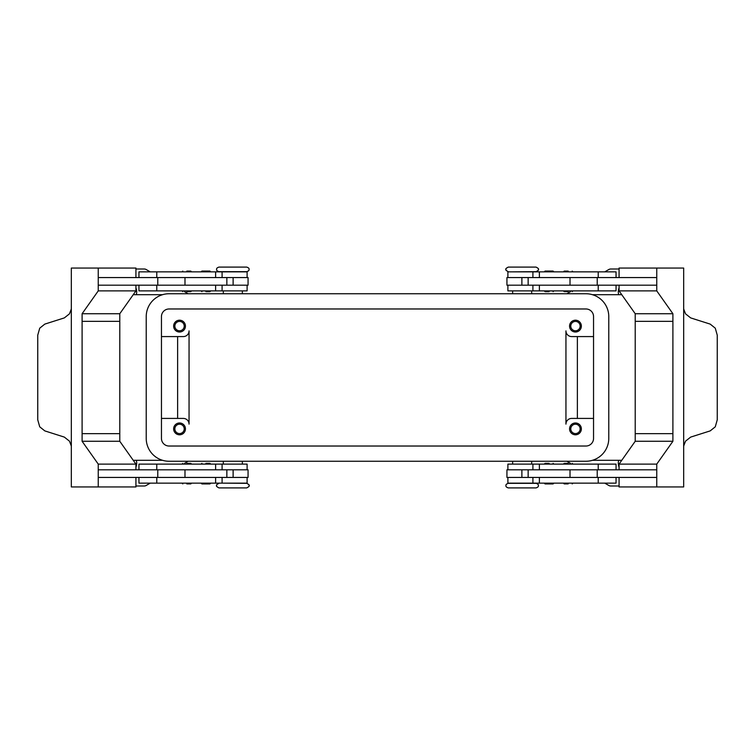 <?xml version="1.0" encoding="UTF-8"?>
<svg xmlns="http://www.w3.org/2000/svg" width="755" height="755" viewBox="0 0 755 755"><rect width="100%" height="100%" fill="white"/><g stroke="black" fill="none" stroke-linecap="round" stroke-linejoin="round"><path stroke-width="1.13" d="M218.941 483.332C216.779 484.455 216.015 485.21 216.657 485.616C216.005 485.994 216.77 486.758 218.941 487.9L246.734 487.9C248.905 486.758 249.669 485.994 249.018 485.616C249.66 485.21 248.895 484.455 246.734 483.332L223.32 483.143M522.167 487.9L536.059 487.9C537.9 487.277 538.655 486.513 538.343 485.616C538.655 484.719 537.9 483.955 536.059 483.332L508.266 483.332C506.435 483.955 505.671 484.719 505.982 485.616C505.671 486.513 506.435 487.277 508.266 487.9L522.167 487.9M512.645 271.857L536.059 271.668C538.221 270.545 538.985 269.79 538.343 269.384C538.995 269.007 538.23 268.242 536.059 267.1L508.266 267.1C506.095 268.242 505.331 269.007 505.982 269.384C505.34 269.79 506.105 270.545 508.266 271.668M232.833 267.1L218.941 267.1C217.1 267.723 216.345 268.487 216.657 269.384C216.345 270.281 217.1 271.045 218.941 271.668L246.734 271.668C248.565 271.045 249.329 270.281 249.018 269.384C249.329 268.487 248.565 267.723 246.734 267.1L232.833 267.1M186.806 483.908L190.807 483.908L186.806 483.908M186.806 463.343L190.807 463.343L186.806 463.343M247.111 469.818L247.111 464.108L138.948 464.108L138.948 469.818M247.111 477.434L247.111 483.143L138.948 483.143L138.948 477.434M226.859 285.182L226.859 277.566L248.065 277.566L248.065 285.182L98.244 285.182L98.244 277.566L226.859 277.566M184.984 277.566L184.984 285.182M209.918 271.054L210.683 271.819L201.16 271.819L201.925 271.054L209.918 271.054L201.925 271.054M205.917 291.694L209.918 291.694L205.917 291.694M209.918 291.694L210.683 290.93L201.16 290.93L201.925 291.694M568.194 483.908L564.193 483.908L568.194 483.908M568.194 463.343L564.193 463.343L568.194 463.343M507.888 469.818L507.888 464.108L616.052 464.108L616.052 469.818M507.888 477.434L507.888 483.143L616.052 483.143L616.052 477.434M528.141 285.182L528.141 277.566L506.935 277.566L506.935 285.182L656.756 285.182L656.756 277.566L528.141 277.566M570.016 277.566L570.016 285.182M545.082 271.054L549.083 271.054L545.082 271.054L544.317 271.819L553.84 271.819L553.075 271.054L549.083 271.054L553.075 271.054M549.083 291.694L545.082 291.694L549.083 291.694M545.082 291.694L544.317 290.93L553.84 290.93L553.075 291.694M174.858 428.897A4.681 4.681 0 0 0 179.539 433.578A4.681 4.681 0 0 0 184.22 428.897A4.681 4.681 0 0 0 179.539 424.216A4.681 4.681 0 0 0 174.858 428.897M185.437 428.897A5.898 5.898 0 0 1 179.539 434.795A5.898 5.898 0 0 1 173.641 428.897A5.898 5.898 0 0 1 179.539 422.989A5.898 5.898 0 0 1 185.437 428.897M570.78 326.103A4.681 4.681 0 0 0 575.461 330.784A4.681 4.681 0 0 0 580.142 326.103A4.681 4.681 0 0 0 575.461 321.422A4.681 4.681 0 0 0 570.78 326.103M581.359 326.103A5.898 5.898 0 0 1 575.461 332.011A5.898 5.898 0 0 1 569.563 326.103A5.898 5.898 0 0 1 575.461 320.205A5.898 5.898 0 0 1 581.359 326.103M174.858 326.103A4.681 4.681 0 0 0 179.539 330.784A4.681 4.681 0 0 0 184.22 326.103A4.681 4.681 0 0 0 179.539 321.422A4.681 4.681 0 0 0 174.858 326.103M185.437 326.103A5.898 5.898 0 0 1 179.539 332.011A5.898 5.898 0 0 1 173.641 326.103A5.898 5.898 0 0 1 179.539 320.205A5.898 5.898 0 0 1 185.437 326.103M570.78 428.897A4.681 4.681 0 0 0 575.461 433.578A4.681 4.681 0 0 0 580.142 428.897A4.681 4.681 0 0 0 575.461 424.216A4.681 4.681 0 0 0 570.78 428.897M581.359 428.897A5.898 5.898 0 0 1 575.461 434.795A5.898 5.898 0 0 1 569.563 428.897A5.898 5.898 0 0 1 575.461 422.989A5.898 5.898 0 0 1 581.359 428.897M507.888 277.566L507.888 271.857L616.052 271.857L616.052 277.566M507.888 285.182L507.888 290.892L616.052 290.892L616.052 285.182M568.194 291.656L564.193 291.656L568.194 291.656M568.194 271.092L564.193 271.092L568.194 271.092M549.083 463.306L545.082 463.306L549.083 463.306M545.082 463.306L544.317 464.07L553.84 464.07L553.075 463.306M545.082 483.946L544.317 483.181L553.84 483.181L553.075 483.946L545.082 483.946L553.075 483.946M528.141 469.818L528.141 477.434L506.935 477.434L506.935 469.818L656.756 469.818L656.756 477.434L528.141 477.434M570.016 477.434L570.016 469.818M683.671 308.927L685.512 313.825L690.665 317.902L710.191 324.103L715.278 328.18L717.25 335.163L717.25 419.837L715.278 426.82L710.191 430.897L690.665 437.098L685.512 441.175L683.671 446.073M683.671 306.87A11.419 8.079 90 0 0 683.671 307.238L683.671 447.762A11.419 8.079 -90 0 0 683.671 448.13L683.671 486.947L656.756 486.947L656.756 464.108L672.903 441.269L672.903 321.347L635.219 321.347L672.903 321.347L672.903 313.731L656.756 290.892L656.756 268.053L683.671 268.053L683.671 306.87M247.111 277.566L247.111 271.857L138.948 271.857L138.948 277.566M247.111 285.182L247.111 290.892L138.948 290.892L138.948 285.182M186.806 291.656L190.807 291.656L186.806 291.656M186.806 271.092L190.807 271.092L186.806 271.092M205.917 463.306L209.918 463.306L205.917 463.306M209.918 463.306L210.683 464.07L201.16 464.07L201.925 463.306M209.918 483.946L205.917 483.946L209.918 483.946L210.683 483.181L201.16 483.181L201.925 483.946L205.917 483.946L201.925 483.946M226.859 469.818L226.859 477.434L248.065 477.434L248.065 469.818L98.244 469.818L98.244 477.434L226.859 477.434M184.984 477.434L184.984 469.818M71.329 446.073L69.488 441.175L64.335 437.098L44.809 430.897L39.722 426.82L37.75 419.837L37.75 335.163L39.722 328.18L44.809 324.103L64.335 317.902L69.488 313.825L71.329 308.927M71.329 448.13A11.419 8.079 -90 0 0 71.329 447.762L71.329 307.238A11.419 8.079 90 0 0 71.329 306.87L71.329 268.053L98.244 268.053L98.244 290.892L82.097 313.731L82.097 321.347L119.781 321.347L82.097 321.347L82.097 441.269L98.244 464.108L98.244 486.947L71.329 486.947L71.329 448.13M565.948 424.131L565.948 330.869A5.71 5.71 0 0 0 571.658 336.579A5.71 5.71 0 0 1 565.948 330.869L565.948 424.131A5.71 5.71 0 0 1 571.658 418.421L593.543 418.421M592.458 294.695L621.761 294.695M621.761 460.305L592.458 460.305M162.542 294.695L133.239 294.695M133.239 460.305L162.542 460.305M619.072 485.994L610.748 485.994A3.803 3.803 0 0 1 608.841 485.484L604.774 483.143M150.226 483.143L146.159 485.484A3.803 3.803 0 0 1 144.252 485.994L135.928 485.994M135.928 269.007L144.252 269.007A3.803 3.803 0 0 1 146.159 269.516L150.226 271.857M604.774 271.857L608.841 269.516A3.803 3.803 0 0 1 610.748 269.007L619.072 269.007M135.928 287.882A10.466 10.466 0 0 1 136.315 294.695M619.072 467.118A10.466 10.466 0 0 1 618.685 460.305M136.315 460.305A10.466 10.466 0 0 1 135.928 467.118M618.685 294.695A10.466 10.466 0 0 1 619.072 287.882M188.137 461.248L184.513 463.343M566.863 461.248L570.487 463.343M566.863 293.752L570.487 291.656M188.137 293.752L184.513 291.656M161.457 336.579L183.342 336.579A5.71 5.71 0 0 0 189.052 330.869L189.052 424.131A5.71 5.71 0 0 0 183.342 418.421L161.457 418.421M177.633 336.579L177.633 418.421M577.367 336.579L577.367 418.421M135.928 469.818L135.928 464.108L119.781 441.269L119.781 433.653L82.097 433.653L119.781 433.653L119.781 313.731L82.097 313.731M135.928 277.566L135.928 268.053L98.244 268.053M119.781 313.731L135.928 290.892L98.244 290.892M135.928 290.892L135.928 285.182M135.928 477.434L135.928 486.947L98.244 486.947M119.781 441.269L82.097 441.269M135.928 464.108L98.244 464.108M157.776 469.818L157.776 477.434M157.776 285.182L157.776 277.566M672.903 433.653L635.219 433.653L672.903 433.653M619.072 469.818L619.072 464.108L635.219 441.269L635.219 313.731L672.903 313.731M635.219 313.731L619.072 290.892L656.756 290.892M619.072 290.892L619.072 285.182M619.072 277.566L619.072 268.053L656.756 268.053M597.224 285.182L597.224 277.566M619.072 477.434L619.072 486.947L656.756 486.947M635.219 441.269L672.903 441.269M619.072 464.108L656.756 464.108M597.224 469.818L597.224 477.434M189.052 424.131A5.71 5.71 0 0 0 183.342 418.421M571.658 336.579L593.543 336.579M585.927 308.974A7.616 7.616 0 0 1 593.543 316.59L593.543 438.41A7.616 7.616 0 0 1 585.927 446.026L169.073 446.026A7.616 7.616 0 0 1 161.457 438.41L161.457 316.59A7.616 7.616 0 0 1 169.073 308.974L585.927 308.974M585.927 293.752A22.839 22.839 0 0 1 608.775 316.59L608.775 438.41A22.839 22.839 0 0 1 585.927 461.248L169.073 461.248A22.839 22.839 0 0 1 146.225 438.41L146.225 316.59A22.839 22.839 0 0 1 169.073 293.752L585.927 293.752M539.381 469.818L539.381 464.108M539.381 483.143L539.381 477.434M215.619 271.857L215.619 277.566M215.619 285.182L215.619 290.892M233.116 285.182L233.116 277.566M156.785 285.182L156.785 290.892M156.785 271.857L156.785 277.566M521.884 285.182L521.884 277.566M539.381 285.182L539.381 290.892M598.215 285.182L598.215 290.892M539.381 271.857L539.381 277.566M598.215 271.857L598.215 277.566M598.215 483.143L598.215 477.434M598.215 469.818L598.215 464.108M521.884 469.818L521.884 477.434M156.785 483.143L156.785 477.434M215.619 483.143L215.619 477.434M156.785 469.818L156.785 464.108M215.619 469.818L215.619 464.108M233.116 469.818L233.116 477.434M182.049 483.143L182.814 483.908M182.049 464.108L182.814 463.343M223.32 461.248L223.32 464.108M563.428 483.143L564.193 483.908M563.428 464.108L564.193 463.343M532.907 469.818L532.907 464.108M532.907 483.143L532.907 477.434M512.645 461.248L512.645 464.108M531.68 293.752L531.68 290.892M572.951 290.892L572.186 291.656M572.951 271.857L572.186 271.092M242.355 293.752L242.355 290.892M222.093 271.857L222.093 277.566M222.093 285.182L222.093 290.892M191.572 290.892L190.807 291.656M191.572 271.857L190.807 271.092M182.049 271.857L182.814 271.092M182.049 290.892L182.814 291.656M223.32 290.892L223.32 293.752M563.428 271.857L564.193 271.092M563.428 290.892L564.193 291.656M532.907 285.182L532.907 290.892M532.907 271.857L532.907 277.566M512.645 293.752L512.645 290.892M531.68 464.108L531.68 461.248M572.951 464.108L572.186 463.343M572.951 483.143L572.186 483.908M242.355 461.248L242.355 464.108M222.093 483.143L222.093 477.434M222.093 469.818L222.093 464.108M191.572 464.108L190.807 463.343M191.572 483.143L190.807 483.908"/></g></svg>
